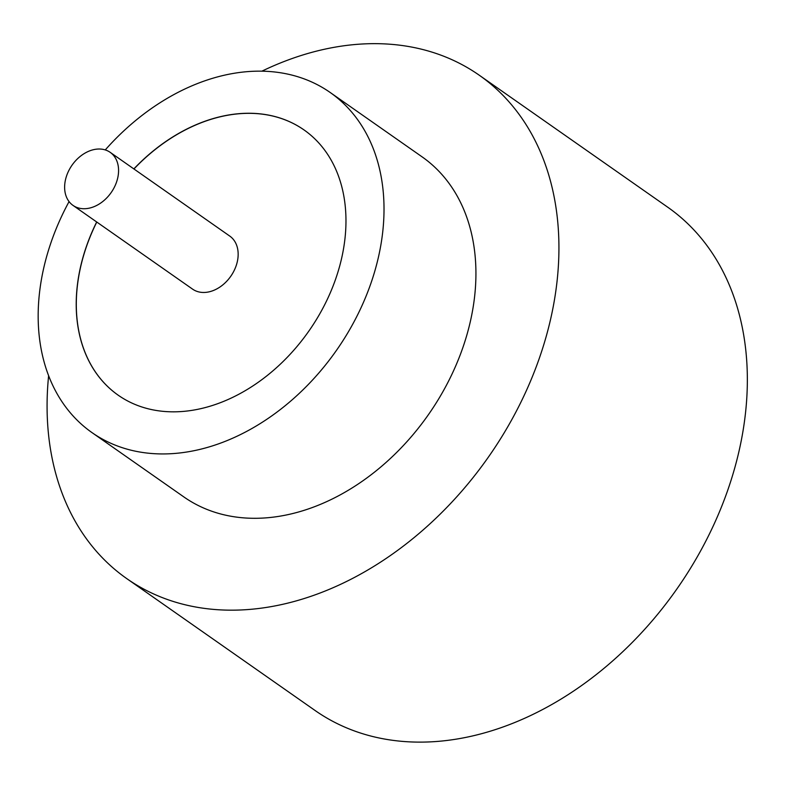 <?xml version="1.0" encoding="UTF-8"?>
<svg xmlns="http://www.w3.org/2000/svg" width="785" height="785" viewBox="0 0 785 785"><rect width="100%" height="100%" fill="white"/><g stroke="black" fill="none" stroke-linecap="round" stroke-linejoin="round"><path stroke-width="1.18" d="M118.378 174.054A32.391 23.884 -55 0 0 110.185 152.339A32.391 23.884 -55 0 0 82.474 154.714A32.391 23.884 -55 0 0 64.821 183.69A32.391 23.884 -55 0 0 73.025 205.405A32.391 23.884 -55 0 0 100.725 203.03A32.391 23.884 -55 0 0 118.378 174.054M73.025 205.405L192.6 289.145A32.391 23.884 -55 0 0 220.31 286.77A32.391 23.884 -55 0 0 237.963 257.794A32.391 23.884 -55 0 0 229.76 236.079L110.185 152.339M69.07 201.598A207.613 153.065 -55 0 0 39.427 293.453A207.613 153.065 -55 0 0 92.002 432.613L183.916 496.974A207.613 153.065 -55 0 0 361.502 481.764A207.613 153.065 -55 0 0 474.67 296.014A207.613 153.065 -55 0 0 422.094 156.853L330.181 92.483A207.613 153.065 -55 0 0 105.259 149.925M92.002 432.613A207.613 153.065 -55 0 0 269.589 417.404A207.613 153.065 -55 0 0 382.756 231.644A207.613 153.065 -55 0 0 330.181 92.483M48.621 375.701A307.269 226.541 -55 0 0 126.748 578.604A307.269 226.541 -55 0 0 389.586 556.094A307.269 226.541 -55 0 0 557.065 281.177A307.269 226.541 -55 0 0 479.262 75.223A307.269 226.541 -55 0 0 261.866 71.18M126.748 578.604L315.168 710.553A307.269 226.541 -55 0 0 578.015 688.043A307.269 226.541 -55 0 0 745.485 413.126A307.269 226.541 -55 0 0 667.682 207.171L479.262 75.223M96.692 221.978A161.936 119.398 -55 0 0 77.195 286.653A161.936 119.398 -55 0 0 118.201 395.198A161.936 119.398 -55 0 0 256.724 383.335A161.936 119.398 -55 0 0 344.988 238.444A161.936 119.398 -55 0 0 303.981 129.898A161.936 119.398 -55 0 0 133.843 168.912M96.781 222.037A161.936 119.398 -55 0 0 77.283 286.721A161.936 119.398 -55 0 0 118.241 395.228M304.03 129.937A161.936 119.398 -55 0 0 133.941 168.981"/></g></svg>
